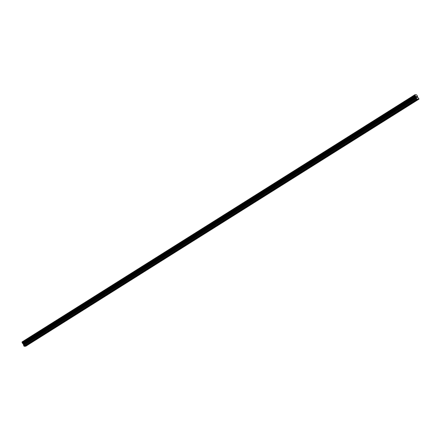 <?xml version="1.0" encoding="UTF-8"?>
<svg xmlns="http://www.w3.org/2000/svg" width="441" height="441" viewBox="0 0 441 441"><rect width="100%" height="100%" fill="white"/><g stroke="black" fill="none" stroke-linecap="round" stroke-linejoin="round"><path stroke-width="0.66" d="M415.984 100.625L414.86 101.055L415.984 100.625M403.465 108.503L402.341 108.933L403.465 108.503M390.947 116.374L389.816 116.804L390.947 116.374M378.422 124.252L377.298 124.682L378.422 124.252M365.903 132.129L364.779 132.559L365.903 132.129M353.384 140.006L352.254 140.436L353.384 140.006M340.86 147.878L339.735 148.308L340.86 147.878M328.341 155.756L327.211 156.186L328.341 155.756M315.822 163.633L314.692 164.063L315.822 163.633M303.298 171.51L302.173 171.94L303.298 171.51M290.779 179.382L289.649 179.812L290.779 179.382M278.26 187.26L277.13 187.69L278.26 187.26M265.736 195.137L264.611 195.567L265.736 195.137M253.217 203.014L252.087 203.444L253.217 203.014M240.692 210.886L239.568 211.316L240.692 210.886M228.173 218.764L227.049 219.194L228.173 218.764M215.655 226.641L214.524 227.071L215.655 226.641M203.13 234.518L202.006 234.948L203.13 234.518M190.611 242.39L189.487 242.82L190.611 242.39M178.092 250.268L176.962 250.697L178.092 250.268M165.568 258.145L164.443 258.575L165.568 258.145M153.049 266.022L151.919 266.452L153.049 266.022M140.53 273.894L139.4 274.324L140.53 273.894M128.006 281.771L126.881 282.201L128.006 281.771M115.487 289.649L114.357 290.079L115.487 289.649M102.968 297.526L101.838 297.956L102.968 297.526M90.444 305.398L89.319 305.828L90.444 305.398M77.925 313.275L76.795 313.705L77.925 313.275M65.4 321.153L64.276 321.583L65.4 321.153M52.881 329.03L51.757 329.455L52.881 329.03M40.363 336.902L39.232 337.332L40.363 336.902M27.838 344.779L26.714 345.209L27.838 344.779M24.657 346.218L25.572 346.251L418.415 99.148L416.773 98.938L414.893 94.749L416.332 94.705L417.098 95.488L417.748 97.351L418.928 98.872L418.415 99.148M22.122 342.442L414.964 95.333L22.122 342.442L23.472 344.504L23.93 346.047L24.553 346.284L417.39 99.175M22.149 342.425L22.089 342.029L414.931 94.92M414.893 94.749L22.089 342.029M25.683 346.185L418.95 99.131M416.332 96.573L416.513 96.926L416.53 96.568M416.657 96.976L416.734 97.329L416.547 96.981M416.966 97.378L416.271 96.518M416.8 96.733L417.247 97.373L416.778 96.502M416.817 96.618L417.247 97.373M24.718 346.279L417.561 99.17M24.183 346.295L417.026 99.192M23.93 346.047L416.773 98.938M23.075 343.826L415.918 96.717M23.026 343.765L415.863 96.656M25.743 346.246L418.586 99.142M23.599 345.43L416.442 98.321M23.566 345.331L416.409 98.227M23.505 344.603L416.348 97.494M23.472 344.504L416.315 97.395M23.175 343.952L416.017 96.844M23.108 343.859L415.951 96.75M22.618 343.363L415.461 96.254M22.574 343.33L415.416 96.226M22.392 343.148L415.235 96.044M22.342 343.076L415.179 95.967M22.155 342.734L414.998 95.625M22.133 342.663L414.97 95.554M22.116 342.47L414.959 95.366M22.056 341.94L414.898 94.832"/></g></svg>
